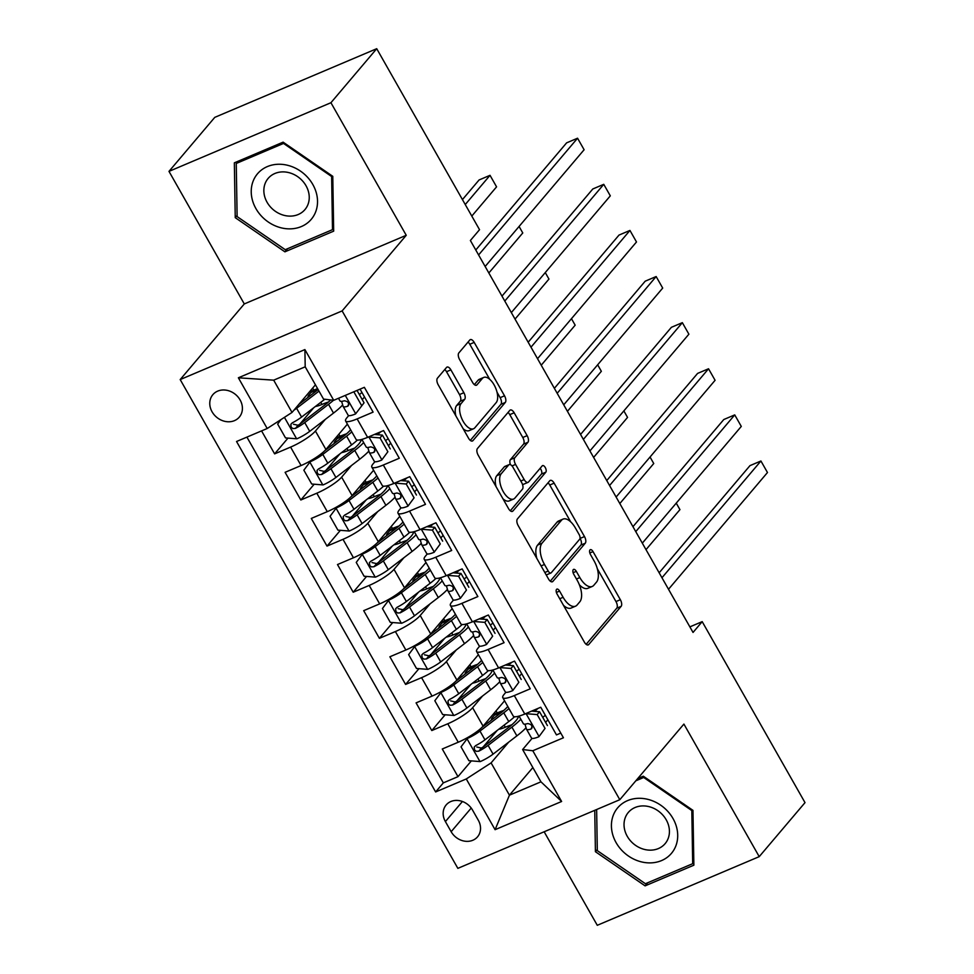 <?xml version="1.0" encoding="UTF-8"?>
<svg xmlns="http://www.w3.org/2000/svg" width="974" height="974" viewBox="0 0 974 974"><rect width="100%" height="100%" fill="white"/><g stroke="black" fill="none" stroke-linecap="round" stroke-linejoin="round"><path stroke-width="1.46" d="M556.531 589.392A3.726 1.79 67 0 0 557.067 594.043L584.388 642.134A5.32 2.557 67 0 0 588.259 644.91A5.32 2.557 67 0 0 588.759 644.532L621.12 606.364A5.32 2.557 67 0 0 620.353 599.716L593.032 551.625A3.726 1.79 67 0 0 590.317 549.677A3.726 1.79 67 0 0 589.976 549.945A3.726 1.79 67 0 0 590.512 554.596L594.043 560.817A17.021 8.169 67 0 1 596.526 582.087L593.823 585.264A17.021 8.169 67 0 1 592.241 586.458A17.021 8.169 67 0 1 579.847 577.57L576.304 571.348A3.726 1.79 67 0 0 573.601 569.4A3.726 1.79 67 0 0 573.248 569.668A3.726 1.79 67 0 0 573.796 574.319L577.326 580.541A17.021 8.169 67 0 1 579.798 601.81L577.107 604.988A17.021 8.169 67 0 1 575.524 606.181A17.021 8.169 67 0 1 563.118 597.293L559.587 591.072A3.726 1.79 67 0 0 556.872 589.124A3.726 1.79 67 0 0 556.531 589.392M212.088 411.819A17.349 14.78 -139.7 0 0 239.324 417.091A17.349 14.78 -139.7 0 0 240.103 399.949A17.349 14.78 -139.7 0 0 212.856 394.665A17.349 14.78 -139.7 0 0 212.088 411.819M450.889 369.864A5.32 2.557 67 0 0 447.017 367.088A5.32 2.557 67 0 0 446.518 367.466L437.448 378.168A5.32 2.557 67 0 0 438.215 384.815L468.555 438.227A5.32 2.557 67 0 0 472.427 441.003A5.32 2.557 67 0 0 472.926 440.638L505.287 402.457A5.32 2.557 67 0 0 504.52 395.809L474.18 342.398A5.32 2.557 67 0 0 470.296 339.622A5.32 2.557 67 0 0 469.809 339.999L458.839 352.929A5.32 2.557 67 0 0 459.606 359.576L472.597 382.441A5.32 2.557 67 0 0 476.469 385.217A5.32 2.557 67 0 0 476.968 384.84L482.398 378.423A14.233 6.83 67 0 1 483.725 377.437A14.233 6.83 67 0 1 494.877 386.337A14.233 6.83 67 0 1 496.156 402.639L474.849 427.781A14.233 6.83 67 0 1 473.534 428.767A14.233 6.83 67 0 1 462.382 419.867A14.233 6.83 67 0 1 461.104 403.565L464.647 399.377A5.32 2.557 67 0 0 463.88 392.729L450.889 369.864L446.518 371.727A5.32 2.557 67 0 0 444.753 369.548M406.243 235.294L330.929 102.72L376.719 48.7L214.779 117.355L168.989 171.375L244.291 303.937L180.19 379.568L342.13 310.913L406.243 235.294L244.291 303.937M544.149 831.772L597.281 925.3L759.221 856.645L683.906 724.072L619.805 799.703L342.13 310.913M759.221 856.645L805.011 802.625L702.193 621.643L689.872 626.866M376.719 48.7L479.537 229.694L470.381 240.493L693.038 632.443L702.193 621.643M517.413 518.935A5.32 2.557 67 0 0 518.18 525.583L548.52 578.994A5.32 2.557 67 0 0 552.392 581.77A5.32 2.557 67 0 0 552.891 581.393L585.252 543.224A5.32 2.557 67 0 0 584.485 536.577L554.145 483.165A5.32 2.557 67 0 0 550.261 480.389A5.32 2.557 67 0 0 549.774 480.766L517.413 518.935M508.538 508.611L478.197 455.199A5.32 2.557 67 0 1 477.43 448.551L509.792 410.383A5.32 2.557 67 0 1 510.279 410.005A5.32 2.557 67 0 1 514.162 412.781L527.141 435.646A5.32 2.557 67 0 1 527.92 442.293L514.796 457.768A5.32 2.557 67 0 0 515.563 464.415L524.182 479.585A5.32 2.557 67 0 0 528.054 482.361A5.32 2.557 67 0 0 528.541 481.984L542.214 465.864A3.726 1.79 67 0 1 542.555 465.609A3.726 1.79 67 0 1 545.477 467.934A3.726 1.79 67 0 1 545.805 472.207L512.908 511.021A5.32 2.557 67 0 1 512.409 511.387A5.32 2.557 67 0 1 508.538 508.611M261.568 430.898L274.619 453.872L288 438.105M313.738 407.741L299.846 424.116M325.316 419.368L315.43 431.044A21.684 4.468 150.4 0 1 290.593 447.103L301.076 465.548L285.102 472.317L300.82 499.991L314.188 484.212M339.926 453.847L326.047 470.235M351.517 465.487L341.631 477.15A21.684 4.468 150.4 0 1 316.793 493.209L327.276 511.654L311.29 518.436L327.008 546.097L340.389 530.331M366.127 499.966L352.235 516.342M377.717 511.594L367.819 523.257A21.684 4.468 150.4 0 1 342.994 539.328L353.465 557.773L337.491 564.543L353.209 592.216L366.577 576.438M392.315 546.073L378.436 562.461M403.906 557.712L394.02 569.376A21.684 4.468 150.4 0 1 369.183 585.435L379.665 603.88L363.692 610.661L379.397 638.323L392.778 622.544M418.516 592.18L404.624 608.567M430.106 603.819L420.208 615.483A21.684 4.468 150.4 0 1 395.383 631.554L405.854 649.999L389.88 656.768L405.598 684.43L418.966 668.663M444.704 638.299L430.825 654.674M456.295 649.938L446.409 661.602A21.684 4.468 150.4 0 1 421.572 677.661L432.054 696.106L416.081 702.875L431.799 730.549L447.772 723.779A21.684 4.468 -29.6 0 0 472.609 707.708L482.495 696.045M470.905 684.405L457.013 700.793M445.167 714.77L431.799 730.549M560.781 733.081L556.471 734.907L540.753 707.246L524.779 714.015A21.684 4.468 -29.6 0 1 513.249 716.085L502.779 697.64A21.684 4.468 -29.6 0 0 514.296 695.57L530.27 688.801L514.552 661.127L498.578 667.908A21.684 4.468 -29.6 0 1 487.061 669.966L476.578 651.521A21.684 4.468 150.4 0 1 477.917 648.234L479.683 646.164M476.578 651.521A21.684 4.468 150.4 0 0 488.108 649.463L504.082 642.682L488.364 615.02L472.39 621.789A21.684 4.468 -29.6 0 1 460.86 623.859L450.39 605.414A21.684 4.468 150.4 0 1 451.729 602.127L453.494 600.045M450.39 605.414A21.684 4.468 150.4 0 0 461.907 603.344L477.881 596.575L462.163 568.901L446.189 575.683A21.684 4.468 -29.6 0 1 434.672 577.74L424.189 559.295A21.684 4.468 150.4 0 1 425.528 556.02L427.294 553.938M424.189 559.295A21.684 4.468 150.4 0 0 435.719 557.238L451.692 550.468L435.975 522.794L420.001 529.564A21.684 4.468 -29.6 0 1 408.471 531.634L397.989 513.188A21.684 4.468 150.4 0 1 399.34 509.901L401.093 507.819M397.989 513.188A21.684 4.468 150.4 0 0 409.518 511.119L425.492 504.349L409.774 476.688L393.8 483.457A21.684 4.468 -29.6 0 1 382.283 485.527L371.8 467.082A21.684 4.468 150.4 0 1 373.139 463.794L374.905 461.713M371.8 467.082A21.684 4.468 150.4 0 0 383.318 465.012L399.303 458.243L383.586 430.569L367.6 437.338A21.684 4.468 -29.6 0 1 356.082 439.408L345.6 420.963A21.684 4.468 150.4 0 1 346.951 417.676L348.704 415.594M301.076 465.548A21.684 4.468 -29.6 0 0 325.913 449.477L347.401 424.128M327.276 511.654A21.684 4.468 -29.6 0 0 352.101 495.596L373.602 470.247M353.465 557.773A21.684 4.468 -29.6 0 0 378.302 541.702L399.79 516.354M379.665 603.88A21.684 4.468 -29.6 0 0 404.502 587.821L425.991 562.461M405.854 649.999A21.684 4.468 -29.6 0 0 430.691 633.928L452.179 608.58M432.054 696.106A21.684 4.468 -29.6 0 0 456.891 680.047L478.38 654.686M478.295 820.205L472.536 810.064A16.802 14.33 -139.7 0 0 446.153 804.95A16.802 14.33 -139.7 0 0 445.398 821.569L451.157 831.711A16.802 14.33 -139.7 0 0 477.54 836.824A16.802 14.33 -139.7 0 0 478.295 820.205M180.19 379.568L457.853 868.358L619.805 799.703M267.193 428.511L238.374 377.79L304.899 349.581L333.717 400.302L323.538 399.084L305.203 366.808L273.682 380.164L292.017 412.44L267.193 428.511L236.548 441.502L435.634 791.947L466.266 778.957L491.103 762.898L508.684 742.151M333.717 400.302L364.361 387.323L563.435 737.768L532.802 750.759L561.621 801.48L495.084 829.69L466.266 778.957M364.495 396.978L362.243 399.632M390.696 443.085L388.443 445.739M416.884 489.204L414.644 491.846M443.085 535.31L440.832 537.965M469.273 581.429L467.033 584.071M495.474 627.536L493.221 630.19M246.909 437.107L443.328 782.877L457.987 776.655L442.269 748.994L458.243 742.225A21.684 4.468 -29.6 0 0 483.08 726.154L504.569 700.805M521.662 673.643L519.422 676.297M505.883 692.271L504.118 694.352A21.684 4.468 -29.6 0 0 502.779 697.64M345.6 420.963A21.684 4.468 150.4 0 0 357.129 418.905L373.103 412.124L360.051 389.15M421.572 677.661L405.598 684.43M395.383 631.554L379.397 638.323M369.183 585.435L353.209 592.216M342.994 539.328L327.008 546.097M316.793 493.209L300.82 499.991M290.593 447.103L274.619 453.872M292.017 412.44L315.43 384.827M491.103 762.898L509.439 795.174L540.96 781.818L522.624 749.542L532.802 750.759M532.851 767.561L509.439 795.174L495.084 829.69M547.863 719.762L545.61 722.416M532.072 738.377L522.624 749.542M330.929 102.72L168.989 171.375M500.599 713.065L499.906 711.848M497.105 730.524L483.214 746.9M471.355 760.889L457.987 776.655M443.328 782.877L435.634 791.947M474.399 666.947L473.717 665.729M448.21 620.84L447.516 619.622M422.01 574.733L421.316 573.503M395.821 528.614L395.127 527.397M369.621 482.507L368.927 481.29M343.432 436.389L342.738 435.171M317.232 390.282L316.538 389.064M540.96 781.818L561.621 801.48M238.374 377.79L273.682 380.164M304.899 349.581L305.203 366.808M594.749 810.319L595.418 851.702L645.092 885.865L693.865 865.192L692.964 810.356L643.303 776.193L637.726 778.555M234.344 162.828L235.245 217.665L284.907 251.828L333.68 231.155L332.779 176.318L283.117 142.155L234.344 162.828M647.722 882.748L645.092 885.865M597.293 849.498L595.418 851.702M287.537 248.711L284.907 251.828M237.108 215.461L235.245 217.665M563.508 605.365A17.021 8.169 67 0 0 571.141 608.044L575.524 606.181M579.372 584.802A17.021 8.169 67 0 0 587.87 588.308L592.241 586.458M586.153 644.313L616.749 608.214A5.32 2.557 67 0 0 615.97 601.567L597.342 568.767M570.654 521.784L549.762 485.015A5.32 2.557 67 0 0 548.009 482.848M550.273 581.174L580.881 545.075A5.32 2.557 67 0 0 580.102 538.427L580.041 538.318M548.216 571.044A3.726 1.79 67 0 0 550.919 572.992A3.726 1.79 67 0 0 551.272 572.724L579.676 539.219A3.726 1.79 67 0 0 579.14 534.568L575.403 528.005A17.021 8.169 67 0 0 563.009 519.118A17.021 8.169 67 0 0 561.426 520.311L542.007 543.212A17.021 8.169 67 0 0 544.478 564.482L548.216 571.044L544.819 572.481M546.207 574.916A3.726 1.79 67 0 0 546.548 574.843L550.919 572.992M563.009 519.118L558.638 520.968A17.021 8.169 67 0 0 557.043 522.161L561.426 520.311M536.82 558.382A17.021 8.169 67 0 1 537.636 545.063L557.043 522.161M510.449 464.683A5.32 2.557 67 0 1 510.413 459.631L523.537 444.144A5.32 2.557 67 0 0 522.77 437.496L509.779 414.644A5.32 2.557 67 0 0 508.026 412.465M522.405 484.139A5.32 2.557 67 0 0 523.671 484.212L528.054 482.361M510.291 510.79L541.434 474.058A3.726 1.79 67 0 0 540.12 468.324M501.172 473.839A14.233 6.83 67 0 0 502.462 490.141A14.233 6.83 67 0 0 513.602 499.041A14.233 6.83 67 0 0 514.929 498.055L522.429 489.192A5.32 2.557 67 0 0 521.662 482.544L513.042 467.386A5.32 2.557 67 0 0 509.171 464.61A5.32 2.557 67 0 0 508.672 464.975L501.172 473.839L496.789 475.689A14.233 6.83 67 0 0 496.07 486.659M502.949 498.773A14.233 6.83 67 0 0 509.232 500.904L513.602 499.041M509.171 464.61L504.8 466.461A5.32 2.557 67 0 0 504.301 466.838L508.672 464.975M496.789 475.689L504.301 466.838M455.869 415.898A14.233 6.83 67 0 1 456.721 405.415L460.276 401.227A5.32 2.557 67 0 0 459.497 394.58L446.518 371.727M463.174 428.767A14.233 6.83 67 0 0 469.151 430.63L473.534 428.767M483.725 377.437L479.354 379.288A14.233 6.83 67 0 0 478.027 380.286L482.398 378.423M474.35 384.62L478.027 380.286M489.703 379.3L469.797 344.26A5.32 2.557 67 0 0 468.044 342.081M470.308 440.406L500.916 404.307A5.32 2.557 67 0 0 500.137 397.66L497.008 392.157M491.493 720.005L491.517 720.042A17.069 3.519 150.4 0 1 491.493 720.005A17.069 3.519 150.4 0 1 492.54 717.412L494.378 715.245A3.251 1.558 67 0 0 494.719 713.893M500.271 712.481A3.251 1.558 -113 0 1 500.076 712.834L498.518 714.673M468.336 737.148L461.031 746.851L468.884 760.694L480.255 761.583A14.367 2.959 -29.6 0 0 493.075 754.132L516.877 735.869A41.456 8.547 -29.6 0 0 526.045 727.724M511.849 724.778A34.419 7.098 -29.6 0 0 505.323 727.225A17.069 3.519 150.4 0 1 498.761 729.246M467.155 738.536A14.367 2.959 -29.6 0 0 479.975 731.072L503.777 712.822A41.456 8.547 -29.6 0 0 508.976 708.548M481.911 727.408L499.759 713.711A34.419 7.098 -29.6 0 0 507.795 706.479M493.014 714.441A17.069 3.519 -29.6 0 0 497.203 712.931L496.034 710.874M514.589 716.742A41.456 8.547 150.4 0 1 508.757 721.576L484.955 739.838A14.367 2.959 150.4 0 1 475.641 745.634L474.192 747.131L474.557 750.053L476.274 751.344L478.794 751.173A14.367 2.959 -29.6 0 0 488.096 745.378L511.898 727.115A41.456 8.547 -29.6 0 0 520.822 719.226M518.399 716.255A34.419 7.098 150.4 0 1 507.88 728.004L484.09 746.267A7.317 1.51 150.4 0 1 481.424 748.056L476.822 747.021M503.728 710.484A34.419 7.098 -29.6 0 0 497.203 712.931M646.006 549.653L679.937 509.633L676.248 503.132M545.038 728.406L538.914 736.721L545.038 728.406L537.185 714.575L525.814 713.674A14.367 2.959 150.4 0 1 523.33 714.612M538.914 736.721A14.367 2.959 150.4 0 1 531.487 738A14.367 2.959 150.4 0 1 531.439 737.866M542.762 717.375A34.419 7.098 150.4 0 1 545.33 715.293M547.425 725.593L539.559 711.763L537.185 714.575M531.585 711.13L539.559 711.763M661.967 577.74L760.925 460.994L767.475 472.524L668.517 589.27M534.726 711.373A34.419 7.098 150.4 0 1 538.05 708.39M524.974 724.145L526.459 729.112A14.367 2.959 -29.6 0 0 526.52 729.234A14.367 2.959 -29.6 0 0 530.879 729.088L531.67 728.564M532.108 727.627L530.879 729.088C532.9 726.166 531.853 724.327 527.725 723.56A14.367 2.959 150.4 0 1 523.367 723.706A14.367 2.959 150.4 0 1 523.318 723.572M659.154 572.785L749.98 465.633L760.925 460.994M616.116 842.656A35.234 30.036 -139.7 0 0 661.589 860.566A35.234 30.036 -139.7 0 0 673.01 818.537A35.234 30.036 -139.7 0 0 627.536 800.628A35.234 30.036 -139.7 0 0 616.116 842.656M627.256 836.301A24.119 20.564 -139.7 0 0 665.132 843.63A24.119 20.564 -139.7 0 0 666.204 819.779A24.119 20.564 -139.7 0 0 628.327 812.438A24.119 20.564 -139.7 0 0 627.256 836.301M644.228 776.838L643.692 777.471L691.82 810.563L692.684 863.694L645.421 883.722L597.306 850.631L596.636 809.516M692.356 809.93L691.82 810.563M693.817 862.355L692.684 863.694M635.827 780.807L643.692 777.471M284.895 228.549A35.234 30.036 -139.7 0 0 317.524 201.094A35.234 30.036 -139.7 0 0 283.86 164.569A35.234 30.036 -139.7 0 0 251.231 192.012A35.234 30.036 -139.7 0 0 284.895 228.549M286.904 215.899A24.119 20.564 -139.7 0 0 304.947 209.593A24.119 20.564 -139.7 0 0 306.676 186.971A24.119 20.564 -139.7 0 0 286.186 172.106A24.119 20.564 -139.7 0 0 268.154 178.4A24.119 20.564 -139.7 0 0 266.413 201.034A24.119 20.564 -139.7 0 0 286.904 215.899M236.256 163.462L283.519 143.422L331.635 176.525L332.499 229.657L285.248 249.685L237.12 216.593L236.256 163.462L238.167 161.209M284.055 142.788L283.519 143.422M332.171 175.892L331.635 176.525M333.632 228.318L332.499 229.657M465.292 673.886L465.316 673.935A17.069 3.519 150.4 0 1 465.292 673.886A17.069 3.519 150.4 0 1 466.351 671.305L468.19 669.138A3.251 1.558 67 0 0 468.531 667.774M474.082 666.374A3.251 1.558 -113 0 1 473.875 666.727L472.317 668.554M442.135 691.041L434.83 700.744L442.683 714.575L454.067 715.476A14.367 2.959 -29.6 0 0 466.875 708.025L490.677 689.762A41.456 8.547 -29.6 0 0 499.845 681.617M485.649 678.659A34.419 7.098 -29.6 0 0 479.123 681.118A17.069 3.519 150.4 0 1 472.56 683.139M440.966 692.417A14.367 2.959 -29.6 0 0 453.787 684.966L477.589 666.703A41.456 8.547 -29.6 0 0 482.775 662.442M455.722 681.289L473.571 667.604A34.419 7.098 -29.6 0 0 481.594 660.36M466.814 668.334A17.069 3.519 -29.6 0 0 471.002 666.825L469.833 664.767M488.4 670.623A41.456 8.547 150.4 0 1 482.556 675.469L458.754 693.731A14.367 2.959 150.4 0 1 449.452 699.527L447.991 701.012L448.369 703.934L450.073 705.237L452.593 705.054A14.367 2.959 -29.6 0 0 461.907 699.259L485.709 680.996A41.456 8.547 -29.6 0 0 494.634 673.119M492.211 670.149A34.419 7.098 150.4 0 1 481.692 681.897L457.89 700.16A7.317 1.51 150.4 0 1 455.235 701.95L450.621 700.903M477.528 664.365A34.419 7.098 -29.6 0 0 471.002 666.825M619.817 503.546L653.749 463.527L650.048 457.025M439.128 627.816A17.069 3.519 150.4 0 1 439.091 627.78A17.069 3.519 150.4 0 1 440.151 625.186L441.989 623.019A3.251 1.558 67 0 0 442.33 621.668M447.882 620.268A3.251 1.558 -113 0 1 447.675 620.608L446.129 622.447M415.947 644.922L408.63 654.625L416.495 668.468L427.866 669.369A14.367 2.959 -29.6 0 0 440.686 661.906L464.488 643.656A41.456 8.547 -29.6 0 0 473.656 635.498M459.46 632.552A34.419 7.098 -29.6 0 0 452.934 634.999A17.069 3.519 150.4 0 1 446.372 637.02M414.766 646.31A14.367 2.959 -29.6 0 0 427.586 638.859L451.388 620.596A41.456 8.547 -29.6 0 0 456.587 616.323M429.522 635.182L447.37 621.485A34.419 7.098 -29.6 0 0 455.406 614.253M440.625 622.216A17.069 3.519 -29.6 0 0 444.814 620.706L443.645 618.648M462.2 624.517A41.456 8.547 150.4 0 1 456.368 629.35L432.566 647.613A14.367 2.959 150.4 0 1 423.252 653.408L421.803 654.905L422.168 657.827L423.873 659.118L426.405 658.948A14.367 2.959 -29.6 0 0 435.707 653.152L459.509 634.89A41.456 8.547 -29.6 0 0 468.433 627M466.01 624.03A34.419 7.098 150.4 0 1 455.491 635.779L431.689 654.041A7.317 1.51 150.4 0 1 429.035 655.831L424.433 654.796M451.339 618.259A34.419 7.098 -29.6 0 0 444.814 620.706M593.616 457.427L627.548 417.408L623.859 410.906M412.903 581.661L412.927 581.709A17.069 3.519 150.4 0 1 412.903 581.661A17.069 3.519 150.4 0 1 413.962 579.08L415.801 576.912A3.251 1.558 67 0 0 416.142 575.561M421.681 574.149A3.251 1.558 -113 0 1 421.486 574.502L419.928 576.328M389.746 598.815L382.441 608.519L390.294 622.349L401.678 623.25A14.367 2.959 -29.6 0 0 414.486 615.799L438.288 597.537A41.456 8.547 -29.6 0 0 447.456 589.392M433.26 586.445A34.419 7.098 -29.6 0 0 426.734 588.893A17.069 3.519 150.4 0 1 420.171 590.914M388.577 600.191A14.367 2.959 -29.6 0 0 401.398 592.74L425.188 574.477A41.456 8.547 -29.6 0 0 430.386 570.216M403.333 589.075L421.182 575.378A34.419 7.098 -29.6 0 0 429.205 568.134M414.425 576.109A17.069 3.519 -29.6 0 0 418.613 574.599L417.444 572.542M436.011 578.398A41.456 8.547 150.4 0 1 430.167 583.243L406.365 601.506A14.367 2.959 150.4 0 1 397.063 607.301L395.602 608.787L395.98 611.721L397.684 613.011L400.204 612.829A14.367 2.959 -29.6 0 0 409.518 607.033L433.308 588.771A41.456 8.547 -29.6 0 0 442.245 580.894M439.822 577.923A34.419 7.098 150.4 0 1 429.303 589.672L405.501 607.934A7.317 1.51 150.4 0 1 402.834 609.724L398.232 608.677M425.139 572.14A34.419 7.098 -29.6 0 0 418.613 574.599M567.428 411.32L601.348 371.301L597.659 364.8M386.702 535.554L386.727 535.59A17.069 3.519 150.4 0 1 386.702 535.554A17.069 3.519 150.4 0 1 387.762 532.961L389.6 530.793A3.251 1.558 67 0 0 389.941 529.442M395.493 528.042A3.251 1.558 -113 0 1 395.286 528.383L393.739 530.221M363.558 552.696L356.241 562.412L364.106 576.243L375.477 577.144A14.367 2.959 -29.6 0 0 388.297 569.693L412.099 551.43A41.456 8.547 -29.6 0 0 421.267 543.273M407.059 540.327A34.419 7.098 -29.6 0 0 400.545 542.774A17.069 3.519 150.4 0 1 393.983 544.795M362.377 554.084A14.367 2.959 -29.6 0 0 375.197 546.633L398.999 528.371A41.456 8.547 -29.6 0 0 404.198 524.097M377.133 542.956L394.981 529.259A34.419 7.098 -29.6 0 0 403.017 522.027M388.236 529.99A17.069 3.519 -29.6 0 0 392.425 528.48L391.256 526.423M409.811 532.291A41.456 8.547 150.4 0 1 403.979 537.137L380.177 555.387A14.367 2.959 150.4 0 1 370.863 561.182L369.402 562.68L369.779 565.602L371.484 566.905L374.004 566.722A14.367 2.959 -29.6 0 0 383.318 560.927L407.12 542.664A41.456 8.547 -29.6 0 0 416.044 534.775M413.621 531.816A34.419 7.098 150.4 0 1 403.102 543.553L379.3 561.815A7.317 1.51 150.4 0 1 376.646 563.617L372.031 562.57M398.938 526.033A34.419 7.098 -29.6 0 0 392.425 528.48M541.227 365.213L575.159 325.182L571.458 318.681M518.85 682.287L512.714 690.615L518.85 682.287L510.985 668.456L499.613 667.555A14.367 2.959 150.4 0 1 497.142 668.493M512.714 690.615A14.367 2.959 150.4 0 1 505.299 691.893A14.367 2.959 150.4 0 1 505.238 691.759M516.561 671.269A34.419 7.098 150.4 0 1 519.13 669.187M521.224 679.487L513.371 665.644L510.985 668.456M505.384 665.023L513.371 665.644M635.766 531.621L734.737 414.887L741.287 426.417L642.316 543.151M508.538 665.266A34.419 7.098 150.4 0 1 511.861 662.271M498.773 678.038L500.271 682.993A14.367 2.959 -29.6 0 0 500.319 683.127A14.367 2.959 -29.6 0 0 504.678 682.981L505.469 682.445M505.92 681.52L504.678 682.981C506.711 680.059 505.652 678.208 501.537 677.441A14.367 2.959 150.4 0 1 497.178 677.6A14.367 2.959 150.4 0 1 497.117 677.466M632.954 526.678L723.792 419.526L734.737 414.887M492.649 636.18L486.513 644.496L492.649 636.18L484.796 622.349L473.425 621.449A14.367 2.959 150.4 0 1 470.941 622.386M486.513 644.496A14.367 2.959 150.4 0 1 479.098 645.774A14.367 2.959 150.4 0 1 479.05 645.652M490.36 625.15A34.419 7.098 150.4 0 1 492.941 623.068M495.036 633.368L487.17 619.537L484.796 622.349M479.196 618.904L487.17 619.537M609.578 485.515L708.536 368.769L715.086 380.298L616.116 497.044M482.337 619.16A34.419 7.098 150.4 0 1 485.661 616.165M472.585 631.919L474.07 636.886A14.367 2.959 -29.6 0 0 474.131 637.02A14.367 2.959 -29.6 0 0 478.49 636.862L479.281 636.339M479.719 635.413L478.49 636.862C480.511 633.952 479.464 632.102 475.336 631.335A14.367 2.959 150.4 0 1 470.978 631.481A14.367 2.959 150.4 0 1 470.929 631.359M606.765 480.559L697.591 373.407L708.536 368.769M466.461 590.074L460.325 598.389L466.461 590.074L458.596 576.231L447.224 575.33A14.367 2.959 150.4 0 1 444.753 576.267M460.325 598.389A14.367 2.959 150.4 0 1 452.91 599.667A14.367 2.959 150.4 0 1 452.849 599.534M464.172 579.043A34.419 7.098 150.4 0 1 466.741 576.961M468.835 587.261L460.982 573.43L458.596 576.231M452.995 572.797L460.982 573.43M583.377 439.396L682.348 322.662L688.886 334.192L589.927 450.925M456.149 573.041A34.419 7.098 150.4 0 1 459.46 570.058M446.384 585.812L447.87 590.78A14.367 2.959 -29.6 0 0 447.93 590.901A14.367 2.959 -29.6 0 0 452.289 590.755L453.08 590.22M453.519 589.294L452.289 590.755C454.31 587.833 453.263 585.995 449.148 585.216A14.367 2.959 150.4 0 1 444.789 585.374A14.367 2.959 150.4 0 1 444.728 585.24M580.565 434.453L671.403 327.301L682.348 322.662M440.26 543.955L434.124 552.282L440.26 543.955L432.407 530.124L421.036 529.223A14.367 2.959 150.4 0 1 418.552 530.16M434.124 552.282A14.367 2.959 150.4 0 1 426.709 553.549A14.367 2.959 150.4 0 1 426.661 553.427M437.971 532.936A34.419 7.098 150.4 0 1 440.552 530.854M442.646 541.142L434.781 527.311L432.407 530.124M426.807 526.678L434.781 527.311M557.177 393.289L656.147 276.543L662.697 288.073L563.727 404.819M429.948 526.934A34.419 7.098 150.4 0 1 433.272 523.939M420.196 539.693L421.681 544.661A14.367 2.959 -29.6 0 0 421.73 544.795A14.367 2.959 -29.6 0 0 426.088 544.636L426.892 544.113M427.33 543.188L426.088 544.636C428.122 541.727 427.075 539.876 422.947 539.109A14.367 2.959 150.4 0 1 418.589 539.255A14.367 2.959 150.4 0 1 418.54 539.133M554.364 388.334L645.202 281.182L656.147 276.543M360.514 489.447L360.538 489.484A17.069 3.519 150.4 0 1 360.514 489.447A17.069 3.519 150.4 0 1 361.573 486.854L363.399 484.687A3.251 1.558 67 0 0 363.752 483.335M369.292 481.923A3.251 1.558 -113 0 1 369.097 482.276L367.539 484.115M337.357 506.59L330.052 516.293L337.905 530.124L349.276 531.025A14.367 2.959 -29.6 0 0 362.097 523.574L385.899 505.311A41.456 8.547 -29.6 0 0 395.067 497.166M380.871 494.22A34.419 7.098 -29.6 0 0 374.345 496.667A17.069 3.519 150.4 0 1 367.782 498.688M336.188 507.978A14.367 2.959 -29.6 0 0 348.996 500.514L372.798 482.264A41.456 8.547 -29.6 0 0 377.997 477.991M350.944 496.85L368.793 483.153A34.419 7.098 -29.6 0 0 376.816 475.909M362.036 483.883A17.069 3.519 -29.6 0 0 366.224 482.373L365.055 480.316M383.61 486.172A41.456 8.547 150.4 0 1 377.778 491.018L353.976 509.28A14.367 2.959 150.4 0 1 344.674 515.076L343.213 516.573L343.579 519.495L345.295 520.786L347.815 520.615A14.367 2.959 -29.6 0 0 357.117 514.808L380.919 496.557A41.456 8.547 -29.6 0 0 389.856 488.668M387.433 485.697A34.419 7.098 150.4 0 1 376.914 497.446L353.112 515.709A7.317 1.51 150.4 0 1 350.445 517.498L345.843 516.463M372.75 479.926A34.419 7.098 -29.6 0 0 366.224 482.373M515.039 319.095L548.959 279.075L545.27 272.574M414.072 497.848L407.936 506.163L414.072 497.848L406.207 484.005L394.835 483.104A14.367 2.959 150.4 0 1 392.364 484.054M407.936 506.163A14.367 2.959 150.4 0 1 400.521 507.442A14.367 2.959 150.4 0 1 400.46 507.308M411.783 486.817A34.419 7.098 150.4 0 1 414.352 484.735M416.446 495.036L408.593 481.205L406.207 484.005M400.606 480.572L408.593 481.205M530.988 347.182L629.947 230.436L636.497 241.966L537.538 358.7M403.747 480.815A34.419 7.098 150.4 0 1 407.071 477.832M393.995 493.587L395.481 498.554A14.367 2.959 -29.6 0 0 395.541 498.676A14.367 2.959 -29.6 0 0 399.9 498.53L400.691 498.006M401.13 497.069L399.9 498.53C401.921 495.608 400.874 493.769 396.759 492.99A14.367 2.959 150.4 0 1 392.4 493.148A14.367 2.959 150.4 0 1 392.339 493.014M528.176 342.227L619.014 235.075L629.947 230.436M334.313 443.328L334.338 443.377A17.069 3.519 150.4 0 1 334.313 443.328A17.069 3.519 150.4 0 1 335.373 440.747L337.211 438.58A3.251 1.558 67 0 0 337.552 437.216M343.104 435.816A3.251 1.558 -113 0 1 342.897 436.169L341.338 437.996M311.156 460.483L303.851 470.186L311.717 484.017L323.088 484.918A14.367 2.959 -29.6 0 0 335.908 477.467L359.71 459.204A41.456 8.547 -29.6 0 0 368.878 451.059M354.67 448.101A34.419 7.098 -29.6 0 0 348.156 450.56A17.069 3.519 150.4 0 1 341.594 452.581M309.988 461.859A14.367 2.959 -29.6 0 0 322.808 454.408L346.61 436.145A41.456 8.547 -29.6 0 0 351.809 431.884M324.744 450.731L342.592 437.034A34.419 7.098 -29.6 0 0 350.628 429.802M335.835 437.764A17.069 3.519 -29.6 0 0 340.036 436.267L338.867 434.209M357.421 440.065A41.456 8.547 150.4 0 1 351.59 444.911L327.788 463.174A14.367 2.959 150.4 0 1 318.474 468.969L317.013 470.454L317.39 473.376L319.095 474.679L321.615 474.496A14.367 2.959 -29.6 0 0 330.929 468.701L354.731 450.438A41.456 8.547 -29.6 0 0 363.655 442.561M361.232 439.591A34.419 7.098 150.4 0 1 350.713 451.339L326.911 469.59A7.317 1.51 150.4 0 1 324.257 471.392L319.642 470.345M346.549 433.807A34.419 7.098 -29.6 0 0 340.036 436.267M488.838 272.988L522.77 232.956L519.069 226.455M387.871 451.729L381.735 460.057L387.871 451.729L380.018 437.898L368.635 436.997A14.367 2.959 150.4 0 1 366.163 437.935M381.735 460.057A14.367 2.959 150.4 0 1 374.32 461.335A14.367 2.959 150.4 0 1 374.272 461.201M385.582 440.711A34.419 7.098 150.4 0 1 388.151 438.629M390.257 448.929L382.392 435.086L380.018 437.898M374.418 434.453L382.392 435.086M504.788 301.063L603.758 184.33L610.308 195.847L511.338 312.593M377.559 434.708A34.419 7.098 150.4 0 1 380.883 431.713M367.795 447.48L369.292 452.435A14.367 2.959 -29.6 0 0 369.341 452.569A14.367 2.959 -29.6 0 0 373.699 452.423L374.491 451.887M374.941 450.962L373.699 452.423C375.733 449.501 374.686 447.65 370.558 446.883A14.367 2.959 150.4 0 1 366.2 447.029A14.367 2.959 150.4 0 1 366.151 446.908M501.975 296.12L592.813 188.968L603.758 184.33M308.125 397.222L308.149 397.258A17.069 3.519 150.4 0 1 308.125 397.222A17.069 3.519 150.4 0 1 309.172 394.628L311.01 392.461A3.251 1.558 67 0 0 311.363 391.11M316.903 389.71A3.251 1.558 -113 0 1 316.708 390.05L315.15 391.889M280.95 419.611L277.663 424.067L285.516 437.91L296.887 438.799A14.367 2.959 -29.6 0 0 309.708 431.348L333.51 413.086A41.456 8.547 -29.6 0 0 342.678 404.941M328.482 401.994A34.419 7.098 -29.6 0 0 321.956 404.441A17.069 3.519 150.4 0 1 315.393 406.462M293.905 410.224A14.367 2.959 -29.6 0 0 296.607 408.301L319.009 391.11M298.848 404.393L316.392 390.927A34.419 7.098 -29.6 0 0 318.133 389.563M471.806 216.07L496.57 186.85L490.019 175.32L479.086 179.959L462.443 199.585M309.647 391.658A17.069 3.519 -29.6 0 0 313.835 390.148L312.666 388.09M324.817 399.243L301.587 417.055A14.367 2.959 150.4 0 1 292.285 422.85L290.824 424.347L291.189 427.269L292.906 428.56L295.426 428.39A14.367 2.959 -29.6 0 0 304.728 422.594L328.53 404.332A41.456 8.547 -29.6 0 0 333.485 400.277M330.697 399.949A34.419 7.098 150.4 0 1 324.512 405.221L300.723 423.483A7.317 1.51 150.4 0 1 298.056 425.273L293.454 424.238M317.609 388.65A34.419 7.098 -29.6 0 0 313.835 390.148M490.019 175.32L465.255 204.54M355.547 413.938L364.057 402.81L355.547 413.938A14.367 2.959 150.4 0 1 348.132 415.216A14.367 2.959 150.4 0 1 348.071 415.094M359.394 394.592A34.419 7.098 150.4 0 1 361.963 392.51M361.671 405.622L353.818 391.792M364.057 402.81L357.02 390.428M478.599 254.957L577.558 138.211L584.108 149.74L485.149 266.486M341.606 401.361L343.091 406.328A14.367 2.959 -29.6 0 0 343.152 406.462A14.367 2.959 -29.6 0 0 347.511 406.304L348.302 405.781M348.741 404.855L347.511 406.304C349.532 403.382 348.485 401.544 344.37 400.777A14.367 2.959 150.4 0 1 340.011 400.923A14.367 2.959 150.4 0 1 339.95 400.789M475.787 250.001L566.625 142.849L577.558 138.211M315.43 431.044L325.913 449.477M341.631 477.15L352.101 495.596M367.819 523.257L378.302 541.702M394.02 569.376L404.502 587.821M420.208 615.483L430.691 633.928M446.409 661.602L456.891 680.047M472.609 707.708L483.08 726.154M514.296 695.57L524.779 714.015M357.129 418.905L367.6 437.338M383.318 465.012L393.8 483.457M409.518 511.119L420.001 529.564M435.719 557.238L446.189 575.683M461.907 603.344L472.39 621.789M488.108 649.463L498.578 667.908M447.772 723.779L458.243 742.225M471.221 808.055L451.157 831.711M462.419 801.492L445.398 821.569M559.733 598.73L563.118 597.293M573.114 572.7L576.304 571.348M576.462 579.006L579.847 577.57M589.83 552.976L593.032 551.625M615.97 601.567L620.353 599.716M616.749 608.214L621.12 606.364M587.651 645.007L588.759 644.532M556.385 592.436L559.587 591.072M549.762 485.015L554.145 483.165M580.102 538.427L584.485 536.577M580.881 545.075L585.252 543.224M551.783 581.868L552.891 581.393M537.636 545.063L542.007 543.212M541.094 565.918L544.478 564.482M509.779 414.644L514.162 412.781M522.77 437.496L527.141 435.646M523.537 444.144L527.92 442.293M510.413 459.631L514.796 457.768M512.02 465.925L515.563 464.415M520.786 481.022L524.182 479.585M541.434 474.058L545.805 472.207M511.8 511.484L512.908 511.021M459.497 394.58L463.88 392.729M460.276 401.227L464.647 399.377M456.721 405.415L461.104 403.565M475.86 385.314L476.968 384.84M469.797 344.26L474.18 342.398M500.137 397.66L504.52 395.809M500.916 404.307L505.287 402.457M471.818 441.1L472.926 440.638M500.076 712.834L494.378 715.245M467.009 738.742L479.975 761.571M505.323 727.225L504.13 725.131M511.898 727.115L516.877 735.869M503.777 712.822L508.757 721.576M488.096 745.378L493.075 754.132M479.975 731.072L484.955 739.838M481.424 748.056L478.794 751.173M539.06 736.514L526.094 713.686M473.875 666.727L468.19 669.138M440.808 692.624L453.774 715.452M479.123 681.118L477.93 679.012M485.709 680.996L490.677 689.762M477.589 666.703L482.556 675.469M461.907 699.259L466.875 708.025M453.787 684.966L458.754 693.731M455.235 701.95L452.593 705.054M447.675 620.608L441.989 623.019M414.62 646.517L427.586 669.345M452.934 634.999L451.741 632.905M459.509 634.89L464.488 643.656M451.388 620.596L456.368 629.35M435.707 653.152L440.686 661.906M427.586 638.859L432.566 647.613M429.035 655.831L426.405 658.948M421.486 574.502L415.801 576.912M388.419 600.41L401.385 623.226M426.734 588.893L425.541 586.798M433.308 588.771L438.288 597.537M425.188 574.477L430.167 583.243M409.518 607.033L414.486 615.799M401.398 592.74L406.365 601.506M402.834 609.724L400.204 612.829M395.286 528.383L389.6 530.793M362.231 554.291L375.197 577.119M400.545 542.774L399.352 540.68M407.12 542.664L412.099 551.43M398.999 528.371L403.979 537.137M383.318 560.927L388.297 569.693M375.197 546.633L380.177 555.387M376.646 563.617L374.004 566.722M512.872 690.408L499.906 667.58M486.671 644.289L473.705 621.473M460.471 598.182L447.504 575.354M434.282 552.075L421.316 529.247M369.097 482.276L363.399 484.687M336.03 508.184L348.996 531.013M374.345 496.667L373.152 494.573M380.919 496.557L385.899 505.311M372.798 482.264L377.778 491.018M357.117 514.808L362.097 523.574M348.996 500.514L353.976 509.28M350.445 517.498L347.815 520.615M408.082 505.956L395.115 483.128M342.897 436.169L337.211 438.58M309.829 462.066L322.796 484.894M348.156 450.56L346.963 448.454M354.731 450.438L359.71 459.204M346.61 436.145L351.59 444.911M330.929 468.701L335.908 477.467M322.808 454.408L327.788 463.174M324.257 471.392L321.615 474.496M381.893 459.85L368.927 437.022M316.708 390.05L311.01 392.461M284.432 417.359L296.607 438.787M321.956 404.441L320.763 402.347M328.53 404.332L333.51 413.086M304.728 422.594L309.708 431.348M296.607 408.301L301.587 417.055M298.056 425.273L295.426 428.39M355.693 413.731L345.283 395.407M519.045 716.085L523.367 723.706M526.52 729.234L531.487 738M492.844 669.978L497.178 677.6M500.319 683.127L505.299 691.893M466.656 623.859L470.978 631.481M474.131 637.02L479.098 645.774M440.455 577.752L444.789 585.374M447.93 590.901L452.91 599.667M414.267 531.634L418.589 539.255M421.73 544.795L426.709 553.549M388.066 485.527L392.4 493.148M395.541 498.676L400.521 507.442M361.878 439.42L366.2 447.029M369.341 452.569L374.32 461.335M338.502 398.281L340.011 400.923M343.152 406.462L348.132 415.216"/></g></svg>
